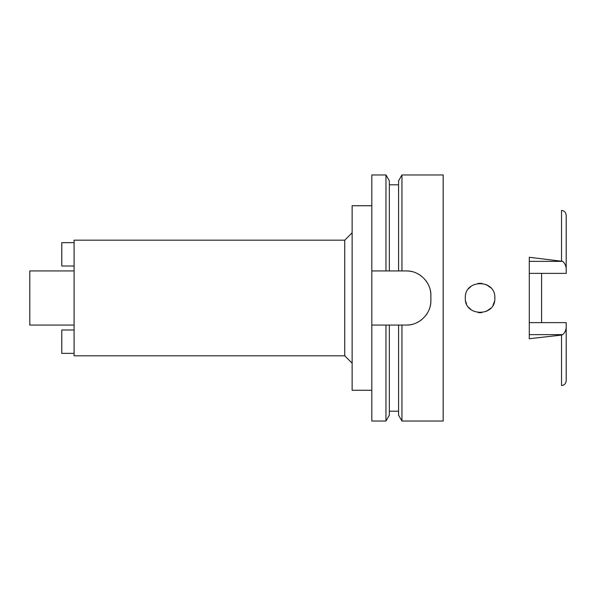 <?xml version="1.0" encoding="UTF-8"?>
<svg xmlns="http://www.w3.org/2000/svg" width="596" height="596" viewBox="0 0 596 596"><rect width="100%" height="100%" fill="white"/><g stroke="black" fill="none" stroke-linecap="round" stroke-linejoin="round"><path stroke-width="0.89" d="M529.293 273.37L566.2 273.37L566.2 268.297C565.731 265.153 564.539 262.843 562.624 261.361L529.293 257.271L529.293 338.729L561.521 335.064L561.521 385.582C564.36 385.21 565.917 383.571 566.2 380.665L566.2 322.63L529.293 322.63M541.593 322.63L541.593 273.37M566.2 268.297L566.2 215.335C565.917 212.429 564.36 210.79 561.521 210.418L561.521 260.936M465.32 298C464.329 316.916 495.775 317.147 494.844 298C495.716 278.928 464.455 278.958 465.32 298M490.724 287.764L486.306 284.612M481.948 283.353L478.126 283.368M468.665 288.643L471.183 286.222L468.657 288.643M466.541 303.878L465.804 301.77L466.541 303.878M468.65 307.335L471.22 309.808L468.642 307.335M478.506 312.676L481.762 312.669M486.358 311.365L490.702 308.259M493.101 304.966L494.397 301.598L493.078 305.003M478.201 283.361L482.037 283.368M486.284 284.605L490.732 287.779M490.694 308.266L486.388 311.35M481.702 312.676L478.439 312.669M74.09 270.934L29.8 270.934L29.8 325.066L74.09 325.066M74.09 240.181L74.09 355.819L344.749 355.819L344.749 240.181L74.09 240.181M352.132 232.798L344.749 240.181M352.132 363.202L344.749 355.819M371.815 205.732L352.132 205.732L352.132 390.268L371.815 390.268M371.815 270.934L389.344 270.934L385.97 270.934L385.97 174.971L371.815 174.971L371.815 421.029L385.97 421.029L385.97 325.066L389.344 325.066L371.815 325.066M385.97 174.971L389.344 180.819L389.344 270.934L401.95 270.934L398.575 270.934L398.575 180.819L401.95 174.971L443.171 174.971L443.171 421.029L401.95 421.029L401.95 325.066L398.575 325.066L406.263 325.066C419.234 325.468 431.243 313.66 430.871 300.459A24.607 24.607 0 0 1 430.252 305.934M385.97 421.029L389.344 415.181L389.344 325.066L398.575 325.066L398.575 415.181L401.95 421.029M430.267 290.118A24.607 24.607 0 0 1 430.871 295.541C431.273 282.519 419.375 270.539 406.263 270.934A24.607 24.607 0 0 1 411.709 271.545M416.947 273.37A24.607 24.607 0 0 1 421.625 276.313M425.522 280.217A24.607 24.607 0 0 1 428.45 284.903M428.412 311.179A24.607 24.607 0 0 1 425.455 315.858M421.551 319.739A24.607 24.607 0 0 1 416.88 322.66M411.672 324.462A24.607 24.607 0 0 1 406.263 325.066M406.263 270.934L401.95 270.934L401.95 174.971M430.871 295.541L430.871 300.459M74.09 353.361L61.79 353.361L61.79 329.99L74.09 329.99M74.09 242.639L61.79 242.639L61.79 266.01L74.09 266.01M561.521 335.064L562.624 334.639C564.539 333.157 565.731 330.847 566.2 327.703M529.293 261.361L562.624 261.361M562.624 334.639L529.293 334.639M389.344 411.188L398.575 411.188M389.344 184.812L398.575 184.812"/></g></svg>
